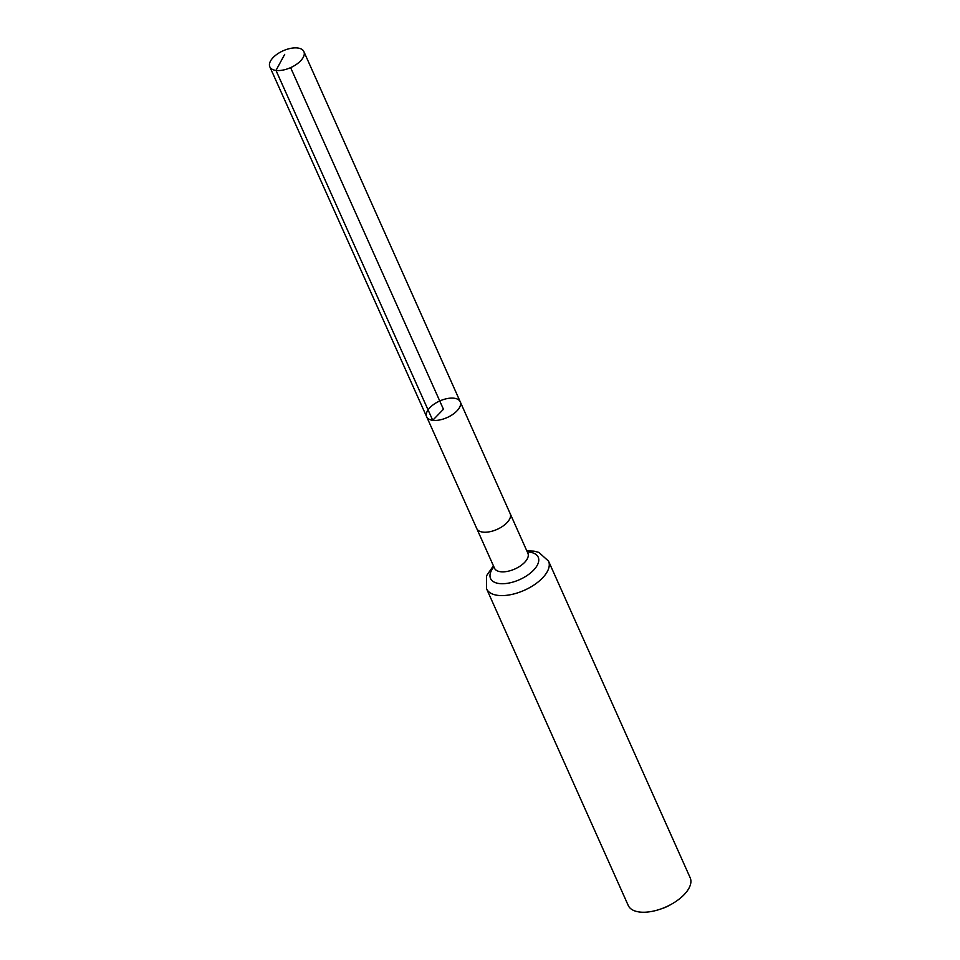 <?xml version="1.0" encoding="UTF-8"?>
<svg xmlns="http://www.w3.org/2000/svg" width="960" height="960" viewBox="0 0 960 960"><rect width="100%" height="100%" fill="white"/><g stroke="black" fill="none" stroke-linecap="round" stroke-linejoin="round"><path stroke-width="1.44" d="M460.224 401.76L510.168 513.636A18.3 9.036 155.9 0 1 502.524 526.392A18.3 9.036 155.9 0 1 482.808 532.104A18.3 9.036 155.9 0 1 476.772 528.576L426.66 416.772A18.384 9.084 -24.1 0 0 432.732 420.312A18.384 9.084 -24.1 0 0 452.532 414.576A18.384 9.084 -24.1 0 0 460.224 401.76A18.384 9.084 -24.1 0 0 439.74 400.98A18.384 9.084 -24.1 0 0 426.66 416.772A18.384 9.084 -24.1 0 0 432.732 420.312A18.384 9.084 -24.1 0 0 452.532 414.576A18.384 9.084 -24.1 0 0 460.224 401.76L303.888 51.6A18.66 9.216 -24.1 0 0 297.732 48A18.66 9.216 -24.1 0 0 277.62 53.832A18.66 9.216 -24.1 0 0 269.832 66.84A18.66 9.216 -24.1 0 0 275.988 70.428A18.66 9.216 -24.1 0 0 296.088 64.608A18.66 9.216 -24.1 0 0 303.888 51.6M493.416 565.788L486.576 575.724L486.588 588.816L628.236 905.46A33.924 16.752 -24.1 0 0 639.444 912A33.924 16.752 -24.1 0 0 660.408 909.132L662.808 908.304A19.788 9.78 -24.1 0 0 669.252 905.424L671.46 904.188A33.924 16.752 -24.1 0 0 690.168 877.752L548.532 561.108L538.824 552.396L534.048 551.148L526.812 550.848M660.408 909.132A33.924 16.752 -24.1 0 0 671.46 904.188M290.616 67.632L443.448 409.26L432.732 420.312L275.988 70.428L284.688 54.36M476.772 528.576L494.496 568.2A18.3 9.036 155.9 0 0 500.544 571.728A18.3 9.036 155.9 0 0 520.248 566.016A18.3 9.036 155.9 0 0 527.892 553.26L528.096 553.788M486.588 588.816A33.924 16.752 -24.1 0 0 497.796 595.356A33.924 16.752 -24.1 0 0 534.348 584.748A33.924 16.752 -24.1 0 0 548.532 561.108M493.92 566.916A26.112 12.9 -24.1 0 0 499.164 583.536A26.112 12.9 -24.1 0 0 534.3 569.388A26.112 12.9 -24.1 0 0 527.316 551.976M510.168 513.636L527.892 553.26M426.66 416.772L269.832 66.84"/></g></svg>
